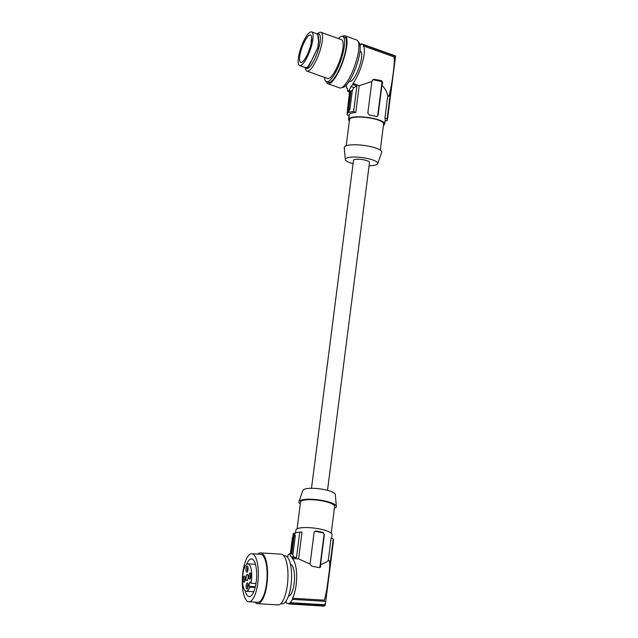 <?xml version="1.0" encoding="UTF-8"?>
<svg xmlns="http://www.w3.org/2000/svg" width="638" height="638" viewBox="0 0 638 638"><rect width="100%" height="100%" fill="white"/><g stroke="black" fill="none" stroke-linecap="round" stroke-linejoin="round"><path stroke-width="0.96" d="M377.17 116.435A1.715 1.587 61.3 0 0 377.744 115.398L377.521 116.26L376.428 116.451A18.215 4.291 -172.7 0 0 369.362 114.992L367.823 113.086L371.866 81.489L372.64 79.949L373.964 79.287L381.604 80.659L380.471 81.281A1.715 1.587 -118.7 0 1 381.859 83.267L377.744 115.398M356.905 85.978L353.795 87.581L350.996 86.585A23.367 6.165 -70.3 0 0 352.774 84.503L356.905 85.978L353.635 111.514L355.781 112.503A18.215 4.291 -172.7 0 0 350.15 113.723A18.215 4.291 -172.7 0 0 349.106 114.928L348.539 119.322A18.215 4.291 -172.7 0 0 349.385 120.861M348.93 112.495L349.305 109.584L348.763 108.659L348.308 112.184L348.93 112.495A20.272 4.777 7.3 0 1 353.635 111.514M353.795 87.581L352.359 90.365L349.895 109.553L348.842 108.372L351.052 91.154L349.52 91.992L347.543 109.872M352.359 90.365L351.052 91.154L349.114 90.46L347.582 91.298L347.519 88.491A23.367 6.165 109.7 0 1 347.128 88.403A23.367 6.165 109.7 0 1 346.458 87.964L346.737 86.912A22.338 5.894 -70.3 0 1 346.019 85.436M348.763 108.659L347.614 109.289L347.16 112.814A20.958 4.937 7.3 0 1 348.308 112.184M347.16 112.814L347.782 113.125A20.272 4.777 7.3 0 0 347.128 114.13A20.272 4.777 7.3 0 0 347.319 114.976L349.464 115.964M348.842 108.372L348.013 108.683L350.198 91.625L348.332 90.955M317.732 33.623A20.615 5.439 109.7 0 1 320.874 32.283L341.489 39.668A20.615 5.439 109.7 0 1 335.732 69.933A20.615 5.439 109.7 0 1 327.589 78.49L306.966 71.105A20.615 5.439 109.7 0 1 305.395 68.075L304.023 67.126M320.874 32.283A20.615 5.439 109.7 0 1 322.445 35.305A20.615 5.439 109.7 0 1 315.116 62.548A20.615 5.439 109.7 0 1 306.966 71.105M304.868 67.325L307.349 67.532L307.253 67.939L304.828 67.421M307.349 67.532L311.815 60.195L309.39 65.164L307.253 67.939M311.655 31.9A17.872 4.713 -70.3 0 0 310.14 32.147A17.872 4.713 -70.3 0 0 300.37 49.573A17.872 4.713 -70.3 0 0 299.605 65.547A17.872 4.713 -70.3 0 0 301.12 65.299A17.872 4.713 -70.3 0 0 309.701 51.319A17.872 4.713 -70.3 0 0 311.655 31.9L317.708 34.093L318.561 41.39L317.828 47.683L311.807 59.972M311.815 60.195L317.987 47.603L318.729 41.167L318.346 36.183L317.923 33.79L316.488 33.981M311.496 488.293L353.5 160.361A8.079 1.906 7.3 0 1 364.21 159.907A8.079 1.906 7.3 0 1 369.522 162.411L327.509 490.343M353.077 163.679A16.341 3.852 7.3 0 1 345.294 159.508A16.341 3.852 7.3 0 1 346.243 158.232A16.341 3.852 7.3 0 1 364.936 158.009A16.341 3.852 7.3 0 1 377.68 163.655A16.341 3.852 7.3 0 1 376.787 164.54A16.341 3.852 7.3 0 1 369.099 165.736M311.711 38.711A2.066 0.542 -70.3 0 0 311.24 41.526A2.066 0.542 -70.3 0 0 311.464 41.47M311.089 43.567A14.53 3.828 -70.3 0 0 310.539 35.05A14.53 3.828 -70.3 0 0 300.777 51.383A14.53 3.828 -70.3 0 0 300.737 62.404A14.53 3.828 -70.3 0 0 310.483 46.064A14.53 3.828 -70.3 0 0 311.089 43.567M317.764 34.189L317.748 33.631L318.872 34.029A18.303 4.825 109.7 0 1 320.276 36.717A18.303 4.825 109.7 0 1 315.658 56.926A18.303 4.825 109.7 0 1 306.535 68.481L305.411 68.083M308.824 51.128A1.715 0.455 -70.3 0 0 308.034 53.082M350.996 86.585L349.114 90.46M360.055 45.29A23.367 6.165 109.7 0 1 360.31 45.099L360.486 44.461A24.053 6.348 109.7 0 1 361.634 43.831L361.459 44.469A23.367 6.165 109.7 0 1 362.886 44.405A23.367 6.165 109.7 0 1 363.556 44.843L363.269 45.896A22.338 5.894 109.7 0 1 362.472 62.309A22.338 5.894 109.7 0 1 353.053 83.45L352.774 84.503M349.225 81.305L349.616 81.449A15.982 4.211 -70.3 0 0 350.972 81.225A15.982 4.211 -70.3 0 0 359.704 65.642A15.982 4.211 -70.3 0 0 360.39 51.359L359.999 51.215M349.305 109.584L349.895 109.553M348.013 108.683L347.311 109.21M347.582 91.298L349.52 91.992M353.053 83.45L359.218 85.651L355.781 112.503M372.767 79.822A1.715 1.587 61.3 0 1 373.405 79.822L380.471 81.281M383.47 125.231A18.215 4.291 -172.7 0 0 383.621 125.152A18.215 4.291 -172.7 0 0 384.666 123.947L385.232 119.553A18.215 4.291 -172.7 0 0 384.874 118.516L387.768 95.883C387.099 92.327 385.161 88.73 381.955 85.101L382.712 82.804L381.604 80.659M381.955 85.101L378.095 115.207M371.866 81.489L359.218 85.651M384.666 123.947A18.215 4.291 -172.7 0 0 369.96 117.791A18.215 4.291 -172.7 0 0 349.584 118.126A18.215 4.291 -172.7 0 0 348.539 119.322M387.768 95.883L388.901 96.282C392.115 85.229 395.424 59.414 393.949 56.886L363.269 45.896M391.525 84.32L387.154 118.437L384.874 118.516M363.556 44.843L395.129 56.152L394.172 63.68M387.154 118.437A20.272 4.777 7.3 0 1 387.346 119.282A20.272 4.777 7.3 0 1 386.684 120.287L387.354 120.247A20.958 4.937 7.3 0 1 386.205 120.877L385.535 120.917A20.272 4.777 7.3 0 1 385.033 121.1M361.634 43.831L395.584 55.985L387.354 120.247M380.28 150.137L383.645 123.82A17.178 4.051 -172.7 0 0 369.769 118.006A17.178 4.051 -172.7 0 0 350.549 118.317A17.178 4.051 -172.7 0 0 349.56 119.45L346.187 145.767M345.294 159.508L344.249 147.625A18.901 4.45 7.3 0 1 345.333 146.15A18.901 4.45 7.3 0 1 366.954 145.887A18.901 4.45 7.3 0 1 381.691 152.418L377.68 163.655M358.436 42.092A24.053 6.348 109.7 0 1 351.538 77.326A24.053 6.348 109.7 0 1 342.223 87.366M326.249 81.648A25.432 6.707 -70.3 0 0 327.836 83.69L339.695 87.932A25.432 6.707 -70.3 0 0 349.377 78.067A25.432 6.707 -70.3 0 0 358.014 54.063A25.432 6.707 -70.3 0 0 356.841 40.05L344.983 35.808A25.432 6.707 -70.3 0 0 342.462 36.374M327.836 83.69A25.432 6.707 -70.3 0 0 330.372 83.115A25.432 6.707 -70.3 0 0 337.518 73.825A25.432 6.707 -70.3 0 0 346.155 49.82A25.432 6.707 -70.3 0 0 344.983 35.808M324.511 77.389A24.053 6.348 -70.3 0 0 326.433 81.72L328.307 82.39A24.053 6.348 -70.3 0 0 337.805 72.413A24.053 6.348 -70.3 0 0 344.52 37.1L342.654 36.43A24.053 6.348 -70.3 0 0 338.411 38.559M326.433 81.72A24.053 6.348 -70.3 0 0 335.931 71.743A24.053 6.348 -70.3 0 0 339.153 64.789A24.053 6.348 -70.3 0 0 342.654 36.43M334.4 508.263A18.901 4.45 -172.7 0 0 335.253 507.88A18.901 4.45 -172.7 0 0 336.346 506.405L335.293 494.522A16.341 3.852 -172.7 0 0 321.68 489.123A16.341 3.852 -172.7 0 0 303.808 489.49A16.341 3.852 -172.7 0 0 302.914 490.367L298.903 501.612A18.901 4.45 -172.7 0 0 300.315 503.892M336.346 506.405A18.901 4.45 -172.7 0 0 320.603 500.168A18.901 4.45 -172.7 0 0 299.932 500.591A18.901 4.45 -172.7 0 0 298.903 501.612M297.125 528.798L300.546 502.05A17.178 4.051 7.3 0 1 301.535 500.918A17.178 4.051 7.3 0 1 320.762 500.607A17.178 4.051 7.3 0 1 334.639 506.42L331.21 533.161M295.553 532.921L295.92 530.074A18.215 4.291 7.3 0 1 296.965 528.878A18.215 4.291 7.3 0 1 317.341 528.551A18.215 4.291 7.3 0 1 332.047 534.708L331.593 538.273M328.227 560.69L329.399 560.762C330.747 564.263 327.446 590.078 324.351 600.167L292.515 598.245A22.338 7.353 -86.5 0 0 296.662 576.018A22.338 7.353 -86.5 0 0 292.196 558.513L298.592 558.904L310.052 564.056L314.095 532.459L314.646 531.446L316.065 531.047A18.215 4.291 7.3 0 1 323.131 532.507L324.375 534.58L320.515 564.686C324.383 563.21 326.951 561.879 328.227 560.69L331.13 538.057L333.275 539.046A20.272 4.777 -172.7 0 1 333.467 539.892L326.903 588.794M320.515 564.686L320.699 566.935L319.478 567.637L311.958 566.257L310.052 564.056M292.802 537.188L295.322 535.601L292.786 537.308L293.233 533.783A20.958 4.937 -172.7 0 1 294.381 533.153L295.051 533.105A20.272 4.777 -172.7 0 1 299.748 532.124L302.029 532.052L298.592 558.904M287.594 557.341L288.224 554.645L289.764 553.8L290.761 556.799A23.367 7.696 93.5 0 1 292.188 557.405L296.479 557.668L299.748 532.124M292.188 557.405L292.196 558.513M292.515 598.245L292.523 599.353A23.367 7.696 93.5 0 1 289.955 602.671L289.955 603.341A24.053 7.919 93.5 0 1 288.807 603.971L288.807 603.301A23.367 7.696 93.5 0 1 287.794 603.436A23.367 7.696 93.5 0 1 286.207 602.814L286.199 601.706A22.338 7.353 93.5 0 1 285.848 601.387M290.434 564.199A15.982 5.263 93.5 0 1 294.509 579.216A15.982 5.263 93.5 0 1 289.325 595.796A15.982 5.263 93.5 0 1 288.512 596.059M289.764 553.8L291.765 553.92L293.974 536.702M293.121 537.196L290.984 553.872M291.765 553.92L292.858 554.797L293.663 556.974L290.761 556.799M296.479 557.668L293.663 556.974M280.752 603.7L282.108 603.779A24.053 7.919 -86.5 0 0 283.743 603.381A24.053 7.919 -86.5 0 0 291.59 575.364A24.053 7.919 -86.5 0 0 285.003 555.762L283.647 555.674M254.921 602.144A25.432 8.374 -86.5 0 0 257.553 603.676L277.953 604.912A25.432 8.374 -86.5 0 0 287.985 575.739A25.432 8.374 -86.5 0 0 281.015 554.143L260.615 552.907A25.432 8.374 -86.5 0 0 257.816 554.119M257.553 603.676A25.432 8.374 -86.5 0 0 267.577 574.511A25.432 8.374 -86.5 0 0 260.615 552.907M248.892 601.778L257.632 602.304A24.053 7.919 -86.5 0 0 266.245 585.628A24.053 7.919 -86.5 0 0 264.634 558.481A24.053 7.919 -86.5 0 0 260.527 554.286L251.787 553.752A24.053 7.919 -86.5 0 0 247.058 557.7A24.053 7.919 -86.5 0 0 244.785 597.575A24.053 7.919 -86.5 0 0 248.892 601.778A24.053 7.919 -86.5 0 0 257.497 585.102A24.053 7.919 -86.5 0 0 255.886 557.955A24.053 7.919 -86.5 0 0 251.787 553.752M245.112 590.74A18.901 6.228 -86.5 0 0 249.203 596.634A18.901 6.228 -86.5 0 0 254.905 588.435A18.901 6.228 -86.5 0 0 256.348 569.136A18.901 6.228 -86.5 0 0 251.476 558.904A18.901 6.228 -86.5 0 0 250.008 559.327A18.901 6.228 -86.5 0 0 246.707 564.263M247.058 572.174A3.094 1.021 93.5 0 1 245.997 569.702A3.094 1.021 93.5 0 1 247.01 566.105A3.094 1.021 93.5 0 1 247.56 566.265A3.094 1.021 93.5 0 1 248.046 569.2A3.094 1.021 93.5 0 1 247.209 572.055A3.094 1.021 93.5 0 1 247.058 572.174M247.145 582.965A3.094 1.021 93.5 0 1 247.696 583.132A3.094 1.021 93.5 0 1 248.182 586.067A3.094 1.021 93.5 0 1 247.345 588.914A3.094 1.021 93.5 0 1 247.193 589.034A3.094 1.021 93.5 0 1 246.132 586.569A3.094 1.021 93.5 0 1 247.145 582.965M243.198 579.711A3.094 1.021 93.5 0 1 244.202 576.106A3.094 1.021 93.5 0 1 244.761 576.274A3.094 1.021 93.5 0 1 245.263 578.578A3.094 1.021 93.5 0 1 244.41 582.055A3.094 1.021 93.5 0 1 243.198 579.711M249.944 572.964A3.094 1.021 93.5 0 1 250.495 573.123A3.094 1.021 93.5 0 1 250.989 576.058A3.094 1.021 93.5 0 1 250.152 578.913A3.094 1.021 93.5 0 1 249.992 579.033A3.094 1.021 93.5 0 1 248.94 576.561A3.094 1.021 93.5 0 1 249.944 572.964M247.073 574.535A3.094 1.021 -86.5 0 0 246.069 577.821A3.094 1.021 -86.5 0 0 246.914 580.66A3.094 1.021 -86.5 0 0 247.121 580.604A3.094 1.021 -86.5 0 0 248.126 577.318A3.094 1.021 -86.5 0 0 247.289 574.487A3.094 1.021 -86.5 0 0 247.073 574.535M249.817 587.191A13.749 4.53 93.5 0 1 246.268 591.29A13.749 4.53 93.5 0 1 242.584 577.294A13.749 4.53 93.5 0 1 247.927 563.848A13.749 4.53 93.5 0 1 250.925 583.228L250.559 582.374A2.408 0.79 -86.5 0 0 250.152 581.96A2.408 0.79 -86.5 0 0 249.291 583.626A2.408 0.79 -86.5 0 0 249.45 586.338L249.817 587.191L255.152 587.51M247.696 571.162A2.066 0.678 93.5 0 1 247.329 569.16A2.066 0.678 93.5 0 1 247.935 567.214M244.888 581.17A2.066 0.678 93.5 0 1 244.514 579.583A2.066 0.678 93.5 0 1 245.128 577.215M250.925 583.228L255.966 583.531M292.443 537.547L290.354 553.84M288.807 603.971L324.048 606.1L325.197 605.47L333.427 541.215L332.805 540.904M289.955 602.671L324.622 604.76L325.364 603.109M289.955 603.341L325.197 605.47M292.523 599.353L325.292 601.331M329.543 568.147L333.275 539.046M294.676 536.016L295.051 533.105M292.858 554.797L295.322 535.601M293.935 536.678L294.381 533.153M319.622 567.637A1.715 1.587 61.3 0 0 319.909 566.903L324.024 534.772A1.715 1.587 61.3 0 0 322.629 532.778L315.563 531.326A1.715 1.587 61.3 0 0 314.733 531.382M250.63 578.02A2.066 0.678 93.5 0 1 250.263 576.018A2.066 0.678 93.5 0 1 250.87 574.064M247.831 588.021A2.066 0.678 93.5 0 1 247.456 586.019A2.066 0.678 93.5 0 1 248.062 584.073M382.712 82.804L381.859 83.267M373.405 79.822L374.339 79.311M255.352 586.697L249.45 586.338M315.563 531.326L316.065 531.047M319.909 566.903L320.755 566.432M322.629 532.778L323.131 532.507M347.287 112.878L347.128 114.13M362.886 44.405L395.44 56.064L387.346 119.282M246.268 591.29L253.772 591.745M247.927 563.848L255.431 564.303M287.794 603.436L288.807 603.5M305.554 67.676L299.605 65.547"/></g></svg>
